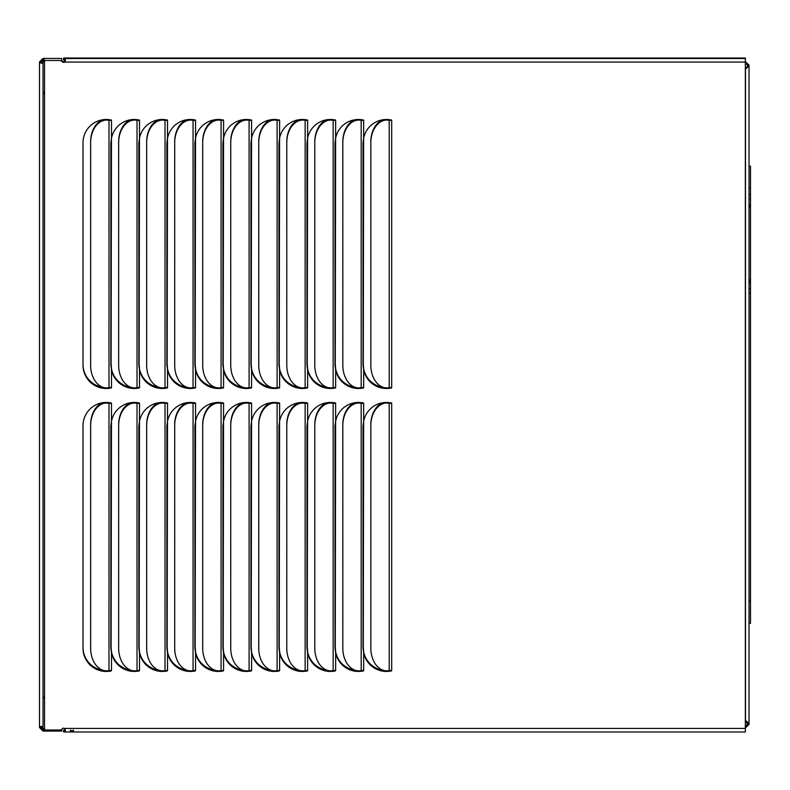 <?xml version="1.0" encoding="UTF-8"?>
<svg xmlns="http://www.w3.org/2000/svg" width="790" height="790" viewBox="0 0 790 790"><rect width="100%" height="100%" fill="white"/><g stroke="black" fill="none" stroke-linecap="round" stroke-linejoin="round"><path stroke-width="1.19" d="M750.5 184.228L750.5 177.582M750.5 166.157L749.029 166.157L750.5 166.157L749.029 166.157L750.5 166.157L750.5 188.277L749.029 188.277M750.5 623.33L749.029 623.33L750.5 623.33L750.5 188.277M750.5 198.892L749.029 198.892L750.5 198.892M750.5 206.269L749.029 206.269L750.5 206.269M750.5 281.477L749.029 281.477M750.5 288.854L749.029 288.854M107.163 120.1A22.643 16.007 90 0 1 107.687 120.08A22.643 16.007 90 0 1 110.037 120.327L111.499 120.603L111.39 120.07A23.226 23.226 103.7 0 0 83.009 143.01L83.009 364.98A23.226 23.226 103.7 0 0 111.39 387.91L111.499 387.376L110.037 387.653A22.643 16.007 90 0 1 107.687 387.9A22.643 16.007 90 0 1 107.163 387.89M108.99 387.653A22.643 16.007 90 0 1 106.64 387.9A22.643 16.007 90 0 1 90.633 364.98L90.633 143A22.643 16.007 90 0 1 106.64 120.08A22.643 16.007 90 0 1 108.99 120.327L108.99 387.653M107.163 403.048A22.643 16.007 90 0 1 107.687 403.038A22.643 16.007 90 0 1 110.037 403.285L111.499 403.562L111.39 403.028A23.226 23.226 103.7 0 0 83.009 425.968L83.009 647.938A23.226 23.226 103.7 0 0 111.39 670.868L111.499 670.335L110.037 670.611A22.643 16.007 90 0 1 107.687 670.858A22.643 16.007 90 0 1 107.163 670.848M108.99 670.611A22.643 16.007 90 0 1 106.64 670.858A22.643 16.007 90 0 1 90.633 647.938L90.633 425.958A22.643 16.007 90 0 1 106.64 403.038A22.643 16.007 90 0 1 108.99 403.285L108.99 670.611M135.189 120.1A22.643 16.007 90 0 1 135.712 120.08A22.643 16.007 90 0 1 138.053 120.327L139.514 120.603L139.415 120.07A23.226 23.226 103.7 0 0 111.499 138.112L110.837 143.01L110.837 364.98L111.499 369.868A23.226 23.226 103.7 0 0 139.415 387.91L139.514 387.376L138.053 387.653A22.643 16.007 90 0 1 135.712 387.9A22.643 16.007 90 0 1 135.189 387.89M137.016 387.653A22.643 16.007 90 0 1 134.665 387.9A22.643 16.007 90 0 1 118.658 364.98L118.658 143A22.643 16.007 90 0 1 134.665 120.08A22.643 16.007 90 0 1 137.016 120.327L137.016 387.653M135.189 403.048A22.643 16.007 90 0 1 135.712 403.038A22.643 16.007 90 0 1 138.053 403.285L139.514 403.562L139.415 403.028A23.226 23.226 103.7 0 0 111.499 421.07L110.837 425.968L110.837 647.938L111.499 652.826A23.226 23.226 103.7 0 0 139.415 670.868L139.514 670.335L138.053 670.611A22.643 16.007 90 0 1 135.712 670.858A22.643 16.007 90 0 1 135.189 670.848M137.016 670.611A22.643 16.007 90 0 1 134.665 670.858A22.643 16.007 90 0 1 118.658 647.938L118.658 425.958A22.643 16.007 90 0 1 134.665 403.038A22.643 16.007 90 0 1 137.016 403.285L137.016 670.611M163.204 120.1A22.643 16.007 90 0 1 163.728 120.08A22.643 16.007 90 0 1 166.078 120.327L167.539 120.603L167.431 120.07A23.226 23.226 103.7 0 0 139.514 138.112L138.852 143.01L138.852 364.98L139.514 369.868A23.226 23.226 103.7 0 0 167.431 387.91L167.539 387.376L166.078 387.653A22.643 16.007 90 0 1 163.728 387.9A22.643 16.007 90 0 1 163.204 387.89M165.031 387.653A22.643 16.007 90 0 1 162.681 387.9A22.643 16.007 90 0 1 146.673 364.98L146.673 143A22.643 16.007 90 0 1 162.681 120.08A22.643 16.007 90 0 1 165.031 120.327L165.031 387.653M163.204 403.048A22.643 16.007 90 0 1 163.728 403.038A22.643 16.007 90 0 1 166.078 403.285L167.539 403.562L167.431 403.028A23.226 23.226 103.7 0 0 139.514 421.07L138.852 425.968L138.852 647.938L139.514 652.826A23.226 23.226 103.7 0 0 167.431 670.868L167.539 670.335L166.078 670.611A22.643 16.007 90 0 1 163.728 670.858A22.643 16.007 90 0 1 163.204 670.848M165.031 670.611A22.643 16.007 90 0 1 162.681 670.858A22.643 16.007 90 0 1 146.673 647.938L146.673 425.958A22.643 16.007 90 0 1 162.681 403.038A22.643 16.007 90 0 1 165.031 403.285L165.031 670.611M191.229 120.1A22.643 16.007 90 0 1 191.753 120.08A22.643 16.007 90 0 1 194.093 120.327L195.555 120.603L195.456 120.07A23.226 23.226 103.7 0 0 167.539 138.112L166.878 143.01L166.878 364.98L167.539 369.868A23.226 23.226 103.7 0 0 195.456 387.91L195.555 387.376L194.093 387.653A22.643 16.007 90 0 1 191.753 387.9A22.643 16.007 90 0 1 191.229 387.89M193.056 387.653A22.643 16.007 90 0 1 190.706 387.9A22.643 16.007 90 0 1 174.699 364.98L174.699 143A22.643 16.007 90 0 1 190.706 120.08A22.643 16.007 90 0 1 193.056 120.327L193.056 387.653M191.229 403.048A22.643 16.007 90 0 1 191.753 403.038A22.643 16.007 90 0 1 194.093 403.285L195.555 403.562L195.456 403.028A23.226 23.226 103.7 0 0 167.539 421.07L166.878 425.968L166.878 647.938L167.539 652.826A23.226 23.226 103.7 0 0 195.456 670.868L195.555 670.335L194.093 670.611A22.643 16.007 90 0 1 191.753 670.858A22.643 16.007 90 0 1 191.229 670.848M193.056 670.611A22.643 16.007 90 0 1 190.706 670.858A22.643 16.007 90 0 1 174.699 647.938L174.699 425.958A22.643 16.007 90 0 1 190.706 403.038A22.643 16.007 90 0 1 193.056 403.285L193.056 670.611M219.245 120.1A22.643 16.007 90 0 1 219.768 120.08A22.643 16.007 90 0 1 222.118 120.327L223.57 120.603L223.471 120.07A23.226 23.226 103.7 0 0 195.555 138.112L194.893 143.01L194.893 364.98L195.555 369.868A23.226 23.226 103.7 0 0 223.471 387.91L223.57 387.376L222.118 387.653A22.643 16.007 90 0 1 219.768 387.9A22.643 16.007 90 0 1 219.245 387.89M221.072 387.653A22.643 16.007 90 0 1 218.721 387.9A22.643 16.007 90 0 1 202.714 364.98L202.714 143A22.643 16.007 90 0 1 218.721 120.08A22.643 16.007 90 0 1 221.072 120.327L221.072 387.653M219.245 403.048A22.643 16.007 90 0 1 219.768 403.038A22.643 16.007 90 0 1 222.118 403.285L223.57 403.562L223.471 403.028A23.226 23.226 103.7 0 0 195.555 421.07L194.893 425.968L194.893 647.938L195.555 652.826A23.226 23.226 103.7 0 0 223.471 670.868L223.57 670.335L222.118 670.611A22.643 16.007 90 0 1 219.768 670.858A22.643 16.007 90 0 1 219.245 670.848M221.072 670.611A22.643 16.007 90 0 1 218.721 670.858A22.643 16.007 90 0 1 202.714 647.938L202.714 425.958A22.643 16.007 90 0 1 218.721 403.038A22.643 16.007 90 0 1 221.072 403.285L221.072 670.611M247.27 120.1A22.643 16.007 90 0 1 247.793 120.08A22.643 16.007 90 0 1 250.134 120.327L251.595 120.603L251.497 120.07A23.226 23.226 103.7 0 0 223.57 138.112L222.918 143.01L222.918 364.98L223.57 369.868A23.226 23.226 103.7 0 0 251.497 387.91L251.595 387.376L250.134 387.653A22.643 16.007 90 0 1 247.793 387.9A22.643 16.007 90 0 1 247.27 387.89M249.097 387.653A22.643 16.007 90 0 1 246.747 387.9A22.643 16.007 90 0 1 230.739 364.98L230.739 143A22.643 16.007 90 0 1 246.747 120.08A22.643 16.007 90 0 1 249.097 120.327L249.097 387.653M247.27 403.048A22.643 16.007 90 0 1 247.793 403.038A22.643 16.007 90 0 1 250.134 403.285L251.595 403.562L251.497 403.028A23.226 23.226 103.7 0 0 223.57 421.07L222.918 425.968L222.918 647.938L223.57 652.826A23.226 23.226 103.7 0 0 251.497 670.868L251.595 670.335L250.134 670.611A22.643 16.007 90 0 1 247.793 670.858A22.643 16.007 90 0 1 247.27 670.848M249.097 670.611A22.643 16.007 90 0 1 246.747 670.858A22.643 16.007 90 0 1 230.739 647.938L230.739 425.958A22.643 16.007 90 0 1 246.747 403.038A22.643 16.007 90 0 1 249.097 403.285L249.097 670.611M275.285 120.1A22.643 16.007 90 0 1 275.809 120.08A22.643 16.007 90 0 1 278.159 120.327L279.611 120.603L279.512 120.07A23.226 23.226 103.7 0 0 251.595 138.112L250.934 143.01L250.934 364.98L251.595 369.868A23.226 23.226 103.7 0 0 279.512 387.91L279.611 387.376L278.159 387.653A22.643 16.007 90 0 1 275.809 387.9A22.643 16.007 90 0 1 275.285 387.89M277.112 387.653A22.643 16.007 90 0 1 274.762 387.9A22.643 16.007 90 0 1 258.755 364.98L258.755 143A22.643 16.007 90 0 1 274.762 120.08A22.643 16.007 90 0 1 277.112 120.327L277.112 387.653M275.285 403.048A22.643 16.007 90 0 1 275.809 403.038A22.643 16.007 90 0 1 278.159 403.285L279.611 403.562L279.512 403.028A23.226 23.226 103.7 0 0 251.595 421.07L250.934 425.968L250.934 647.938L251.595 652.826A23.226 23.226 103.7 0 0 279.512 670.868L279.611 670.335L278.159 670.611A22.643 16.007 90 0 1 275.809 670.858A22.643 16.007 90 0 1 275.285 670.848M277.112 670.611A22.643 16.007 90 0 1 274.762 670.858A22.643 16.007 90 0 1 258.755 647.938L258.755 425.958A22.643 16.007 90 0 1 274.762 403.038A22.643 16.007 90 0 1 277.112 403.285L277.112 670.611M303.311 120.1A22.643 16.007 90 0 1 303.834 120.08A22.643 16.007 90 0 1 306.174 120.327L307.636 120.603L307.537 120.07A23.226 23.226 103.7 0 0 279.611 138.112L278.959 143.01L278.959 364.98L279.611 369.868A23.226 23.226 103.7 0 0 307.537 387.91L307.636 387.376L306.174 387.653A22.643 16.007 90 0 1 303.834 387.9A22.643 16.007 90 0 1 303.311 387.89M305.137 387.653A22.643 16.007 90 0 1 302.787 387.9A22.643 16.007 90 0 1 286.78 364.98L286.78 143A22.643 16.007 90 0 1 302.787 120.08A22.643 16.007 90 0 1 305.137 120.327L305.137 387.653M303.311 403.048A22.643 16.007 90 0 1 303.834 403.038A22.643 16.007 90 0 1 306.174 403.285L307.636 403.562L307.537 403.028A23.226 23.226 103.7 0 0 279.611 421.07L278.959 425.968L278.959 647.938L279.611 652.826A23.226 23.226 103.7 0 0 307.537 670.868L307.636 670.335L306.174 670.611A22.643 16.007 90 0 1 303.834 670.858A22.643 16.007 90 0 1 303.311 670.848M305.137 670.611A22.643 16.007 90 0 1 302.787 670.858A22.643 16.007 90 0 1 286.78 647.938L286.78 425.958A22.643 16.007 90 0 1 302.787 403.038A22.643 16.007 90 0 1 305.137 403.285L305.137 670.611M331.326 120.1A22.643 16.007 90 0 1 331.849 120.08A22.643 16.007 90 0 1 334.2 120.327L335.651 120.603L335.553 120.07A23.226 23.226 103.7 0 0 307.636 138.112L306.974 143.01L306.974 364.98L307.636 369.868A23.226 23.226 103.7 0 0 335.553 387.91L335.651 387.376L334.2 387.653A22.643 16.007 90 0 1 331.849 387.9A22.643 16.007 90 0 1 331.326 387.89M333.153 387.653A22.643 16.007 90 0 1 330.803 387.9A22.643 16.007 90 0 1 314.795 364.98L314.795 143A22.643 16.007 90 0 1 330.803 120.08A22.643 16.007 90 0 1 333.153 120.327L333.153 387.653M331.326 403.048A22.643 16.007 90 0 1 331.849 403.038A22.643 16.007 90 0 1 334.2 403.285L335.651 403.562L335.553 403.028A23.226 23.226 103.7 0 0 307.636 421.07L306.974 425.968L306.974 647.938L307.636 652.826A23.226 23.226 103.7 0 0 335.553 670.868L335.651 670.335L334.2 670.611A22.643 16.007 90 0 1 331.849 670.858A22.643 16.007 90 0 1 331.326 670.848M333.153 670.611A22.643 16.007 90 0 1 330.803 670.858A22.643 16.007 90 0 1 314.795 647.938L314.795 425.958A22.643 16.007 90 0 1 330.803 403.038A22.643 16.007 90 0 1 333.153 403.285L333.153 670.611M359.351 120.1A22.643 16.007 90 0 1 359.865 120.08A22.643 16.007 90 0 1 362.215 120.327L363.676 120.603L363.578 120.07A23.226 23.226 103.7 0 0 335.651 138.112L335 143.01L335 364.98L335.651 369.868A23.226 23.226 103.7 0 0 363.578 387.91L363.676 387.376L362.215 387.653A22.643 16.007 90 0 1 359.865 387.9A22.643 16.007 90 0 1 359.351 387.89M361.178 387.653A22.643 16.007 90 0 1 358.828 387.9A22.643 16.007 90 0 1 342.821 364.98L342.821 143A22.643 16.007 90 0 1 358.828 120.08A22.643 16.007 90 0 1 361.178 120.327L361.178 387.653M359.351 403.048A22.643 16.007 90 0 1 359.865 403.038A22.643 16.007 90 0 1 362.215 403.285L363.676 403.562L363.578 403.028A23.226 23.226 103.7 0 0 335.651 421.07L335 425.968L335 647.938L335.651 652.826A23.226 23.226 103.7 0 0 363.578 670.868L363.676 670.335L362.215 670.611A22.643 16.007 90 0 1 359.865 670.858A22.643 16.007 90 0 1 359.351 670.848M361.178 670.611A22.643 16.007 90 0 1 358.828 670.858A22.643 16.007 90 0 1 342.821 647.938L342.821 425.958A22.643 16.007 90 0 1 358.828 403.038A22.643 16.007 90 0 1 361.178 403.285L361.178 670.611M387.367 403.048A22.643 16.007 90 0 1 387.89 403.038A22.643 16.007 90 0 1 390.24 403.285L391.692 403.562L391.593 403.028A23.226 23.226 103.7 0 0 363.676 421.07L363.015 425.968L363.015 647.938L363.676 652.826A23.226 23.226 103.7 0 0 391.593 670.868L391.692 670.335L390.24 670.611A22.643 16.007 90 0 1 387.89 670.858A22.643 16.007 90 0 1 387.367 670.848M389.194 670.611A22.643 16.007 90 0 1 386.843 670.858A22.643 16.007 90 0 1 370.836 647.938L370.836 425.958A22.643 16.007 90 0 1 386.843 403.038A22.643 16.007 90 0 1 389.194 403.285L389.194 670.611M387.367 120.1A22.643 16.007 90 0 1 387.89 120.08A22.643 16.007 90 0 1 390.24 120.327L391.692 120.603L391.593 120.07A23.226 23.226 103.7 0 0 363.676 138.112L363.015 143.01L363.015 364.98L363.676 369.868A23.226 23.226 103.7 0 0 391.593 387.91L391.692 387.376L390.24 387.653A22.643 16.007 90 0 1 387.89 387.9A22.643 16.007 90 0 1 387.367 387.89M389.194 387.653A22.643 16.007 90 0 1 386.843 387.9A22.643 16.007 90 0 1 370.836 364.98L370.836 143A22.643 16.007 90 0 1 386.843 120.08A22.643 16.007 90 0 1 389.194 120.327L389.194 387.653M64.701 730.385L63.98 730.493L63.98 731.975L745.345 731.975L745.345 62.074L64.504 62.074A1.847 1.847 -76.3 0 1 62.114 61.62A2.953 2.953 103.7 0 0 59.793 60.484L45.534 60.484A2.953 2.953 103.7 0 0 44.517 60.662L44.517 729.842A2.953 2.953 103.7 0 0 45.534 730.019L59.793 730.019A2.953 2.953 103.7 0 0 62.114 728.884A1.847 1.847 -76.3 0 1 64.504 728.429L65.412 730.572L64.701 731.777L65.343 729.98M43.035 95.304L43.381 92.213M42.008 63.437L44.517 60.662M44.517 729.842L42.008 726.375M43.381 698.291L43.035 695.21M70.458 730.622L70.458 731.214L73.46 731.214L73.46 730.622L70.458 730.622L70.458 731.214L70.458 730.059M73.46 730.622L73.46 730.059M63.98 730.493L63.575 731.975L64.701 731.777M63.575 730.493L63.575 731.975M65.343 60.573L63.98 60.01L63.98 58.539L745.345 58.539L745.345 62.074M64.504 62.074L65.412 59.981L64.701 58.736L64.701 60.129M64.701 58.736L63.575 58.539L63.98 60.01M63.575 60.01L63.575 58.539L63.575 60.01M390.24 402.762L391.504 403.601M391.504 670.295L390.24 670.611M390.24 119.803L391.504 120.653M391.504 387.337L390.24 387.653M362.215 119.803L363.479 120.653M363.676 120.12L363.291 364.98M363.015 364.98L363.676 369.868L363.676 387.376M363.479 387.337L362.215 387.653M362.215 402.762L363.479 403.601M363.676 403.078L363.291 647.938M363.015 647.938L363.676 652.826L363.676 670.335M363.479 670.295L362.215 670.611M334.2 119.803L335.464 120.653M335.651 120.12L335.276 364.98M335 364.98L335.651 369.868L335.651 387.376M335.464 387.337L334.2 387.653M334.2 402.762L335.464 403.601M335.651 403.078L335.276 647.938M335 647.938L335.651 652.826L335.651 670.335M335.464 670.295L334.2 670.611M306.174 119.803L307.438 120.653M307.636 120.12L307.251 364.98M306.974 364.98L307.636 369.868L307.636 387.376M307.438 387.337L306.174 387.653M306.174 402.762L307.438 403.601M307.636 403.078L307.251 647.938M306.974 647.938L307.636 652.826L307.636 670.335M307.438 670.295L306.174 670.611M278.159 119.803L279.423 120.653M279.611 120.12L279.235 364.98M278.959 364.98L279.611 369.868L279.611 387.376M279.423 387.337L278.159 387.653M278.159 402.762L279.423 403.601M279.611 403.078L279.235 647.938M278.959 647.938L279.611 652.826L279.611 670.335M279.423 670.295L278.159 670.611M250.134 119.803L251.398 120.653M251.595 120.12L251.21 364.98M250.934 364.98L251.595 369.868L251.595 387.376M251.398 387.337L250.134 387.653M250.134 402.762L251.398 403.601M251.595 403.078L251.21 647.938M250.934 647.938L251.595 652.826L251.595 670.335M251.398 670.295L250.134 670.611M222.118 119.803L223.382 120.653M223.57 120.12L223.195 364.98M222.918 364.98L223.57 369.868L223.57 387.376M223.382 387.337L222.118 387.653M222.118 402.762L223.382 403.601M223.57 403.078L223.195 647.938M222.918 647.938L223.57 652.826L223.57 670.335M223.382 670.295L222.118 670.611M194.093 119.803L195.357 120.653M195.555 120.12L195.169 364.98M194.893 364.98L195.555 369.868L195.555 387.376M195.357 387.337L194.093 387.653M194.093 402.762L195.357 403.601M195.555 403.078L195.169 647.938M194.893 647.938L195.555 652.826L195.555 670.335M195.357 670.295L194.093 670.611M166.078 119.803L167.342 120.653M167.539 120.12L167.154 364.98M166.878 364.98L167.539 369.868L167.539 387.376M167.342 387.337L166.078 387.653M166.078 402.762L167.342 403.601M167.539 403.078L167.154 647.938M166.878 647.938L167.539 652.826L167.539 670.335M167.342 670.295L166.078 670.611M138.053 119.803L139.317 120.653M139.514 120.12L139.129 364.98M138.852 364.98L139.514 369.868L139.514 387.376M139.317 387.337L138.053 387.653M138.053 402.762L139.317 403.601M139.514 403.078L139.129 647.938M138.852 647.938L139.514 652.826L139.514 670.335M139.317 670.295L138.053 670.611M110.037 119.803L111.301 120.653M111.499 120.12L111.114 364.98M110.837 364.98L111.499 369.868L111.499 387.376M111.301 387.337L110.037 387.653M110.037 402.762L111.301 403.601M111.499 403.078L111.114 647.938M110.837 647.938L111.499 652.826L111.499 670.335M111.301 670.295L110.037 670.611M103.085 402.663A22.643 16.007 90 0 0 90.633 425.02L90.633 425.02M104.675 402.505A22.643 16.007 90 0 0 98.562 406.139M103.085 119.715A22.643 16.007 90 0 0 90.633 142.062L90.633 142.062M104.675 119.547A22.643 16.007 90 0 0 98.562 123.181M131.11 402.663A22.643 16.007 90 0 0 118.658 425.02L118.658 425.02M132.7 402.505A22.643 16.007 90 0 0 126.588 406.139M131.11 119.715A22.643 16.007 90 0 0 118.658 142.062L118.658 142.062M132.7 119.547A22.643 16.007 90 0 0 126.588 123.181M159.126 402.663A22.643 16.007 90 0 0 146.673 425.02L146.673 425.02M160.716 402.505A22.643 16.007 90 0 0 154.603 406.139M159.126 119.715A22.643 16.007 90 0 0 146.673 142.062L146.673 142.062M160.716 119.547A22.643 16.007 90 0 0 154.603 123.181M187.151 402.663A22.643 16.007 90 0 0 174.699 425.02L174.699 425.02M188.741 402.505A22.643 16.007 90 0 0 182.628 406.139M187.151 119.715A22.643 16.007 90 0 0 174.699 142.062L174.699 142.062M188.741 119.547A22.643 16.007 90 0 0 182.628 123.181M215.166 402.663A22.643 16.007 90 0 0 202.714 425.02L202.714 425.02M216.756 402.505A22.643 16.007 90 0 0 210.644 406.139M215.166 119.715A22.643 16.007 90 0 0 202.714 142.062L202.714 142.062M216.756 119.547A22.643 16.007 90 0 0 210.644 123.181M243.192 402.663A22.643 16.007 90 0 0 230.739 425.02L230.739 425.02M244.781 402.505A22.643 16.007 90 0 0 238.659 406.139M243.192 119.715A22.643 16.007 90 0 0 230.739 142.062L230.739 142.062M244.781 119.547A22.643 16.007 90 0 0 238.659 123.181M271.207 402.663A22.643 16.007 90 0 0 258.755 425.02L258.755 425.02M272.797 402.505A22.643 16.007 90 0 0 266.684 406.139M271.207 119.715A22.643 16.007 90 0 0 258.755 142.062L258.755 142.062M272.797 119.547A22.643 16.007 90 0 0 266.684 123.181M299.232 402.663A22.643 16.007 90 0 0 286.78 425.02L286.78 425.02M300.822 402.505A22.643 16.007 90 0 0 294.7 406.139M299.232 119.715A22.643 16.007 90 0 0 286.78 142.062L286.78 142.062M300.822 119.547A22.643 16.007 90 0 0 294.7 123.181M327.248 402.663A22.643 16.007 90 0 0 314.795 425.02L314.795 425.02M328.838 402.505A22.643 16.007 90 0 0 322.725 406.139M327.248 119.715A22.643 16.007 90 0 0 314.795 142.062L314.795 142.062M328.838 119.547A22.643 16.007 90 0 0 322.725 123.181M355.273 402.663A22.643 16.007 90 0 0 342.821 425.02L342.821 425.02M356.863 402.505A22.643 16.007 90 0 0 350.74 406.139M355.273 119.715A22.643 16.007 90 0 0 342.821 142.062L342.821 142.062M356.863 119.547A22.643 16.007 90 0 0 350.74 123.181M383.288 119.715A22.643 16.007 90 0 0 370.836 142.062L370.836 142.062M384.878 119.547A22.643 16.007 90 0 0 378.766 123.181M383.288 402.663A22.643 16.007 90 0 0 370.836 425.02L370.836 425.02M384.878 402.505A22.643 16.007 90 0 0 378.766 406.139M131.11 670.285A23.226 23.226 -76.1 0 1 111.499 651.888L111.114 646.99M131.11 387.337A23.226 23.226 -76.1 0 1 111.499 368.93L111.114 364.032M159.126 670.285A23.226 23.226 -76.1 0 1 139.514 651.888L139.129 646.99M159.126 387.337A23.226 23.226 -76.1 0 1 139.514 368.93L139.129 364.032M187.151 670.285A23.226 23.226 -76.1 0 1 167.539 651.888L167.154 646.99M187.151 387.337A23.226 23.226 -76.1 0 1 167.539 368.93L167.154 364.032M215.166 670.285A23.226 23.226 -76.1 0 1 195.555 651.888L195.169 646.99M215.166 387.337A23.226 23.226 -76.1 0 1 195.555 368.93L195.169 364.032M243.192 670.285A23.226 23.226 -76.1 0 1 223.57 651.888L223.195 646.99M243.192 387.337A23.226 23.226 -76.1 0 1 223.57 368.93L223.195 364.032M271.207 670.285A23.226 23.226 -76.1 0 1 251.595 651.888L251.21 646.99M271.207 387.337A23.226 23.226 -76.1 0 1 251.595 368.93L251.21 364.032M299.232 670.285A23.226 23.226 -76.1 0 1 279.611 651.888L279.235 646.99M299.232 387.337A23.226 23.226 -76.1 0 1 279.611 368.93L279.235 364.032M327.248 670.285A23.226 23.226 -76.1 0 1 307.636 651.888L307.251 646.99M327.248 387.337A23.226 23.226 -76.1 0 1 307.636 368.93L307.251 364.032M355.273 670.285A23.226 23.226 -76.1 0 1 335.651 651.888L335.276 646.99M355.273 387.337A23.226 23.226 -76.1 0 1 335.651 368.93L335.276 364.032M383.288 670.285A23.226 23.226 -76.1 0 1 363.676 651.888L363.291 646.99M383.288 387.337A23.226 23.226 -76.1 0 1 363.676 368.93L363.291 364.032M61.748 60.721A2.953 2.953 -76.1 0 1 62.114 61.116A1.847 1.847 103.9 0 0 62.677 61.59M65.224 60.405L64.504 61.571A1.847 1.847 103.9 0 0 64.504 61.571L65.294 60.771M103.085 670.285A23.226 23.226 -76.1 0 1 83.009 647.563M83.009 425.968L83.009 425.395M103.085 387.337A23.226 23.226 -76.1 0 1 83.009 364.605M83.009 143.01L83.009 142.437M44.043 60.475L43.45 61.126M44.517 60.159L42.008 62.924M745.345 58.026L745.345 58.539L745.345 58.026L63.575 58.026L63.575 59.507L63.575 58.026M63.98 58.026L64.701 58.223M65.224 729.595L63.98 729.99M65.343 729.99L63.575 729.99L63.575 731.461M370.836 425.958L370.836 647A22.643 16.007 90 0 0 370.836 647.553M370.836 143L370.836 364.042A22.643 16.007 90 0 0 370.836 364.595M342.821 143L342.821 364.042A22.643 16.007 90 0 0 342.821 364.595M342.821 425.958L342.821 647A22.643 16.007 90 0 0 342.821 647.553M314.795 143L314.795 364.042A22.643 16.007 90 0 0 314.795 364.595M314.795 425.958L314.795 647A22.643 16.007 90 0 0 314.795 647.553M286.78 143L286.78 364.042A22.643 16.007 90 0 0 286.78 364.595M286.78 425.958L286.78 647A22.643 16.007 90 0 0 286.78 647.553M258.755 143L258.755 364.042A22.643 16.007 90 0 0 258.755 364.595M258.755 425.958L258.755 647A22.643 16.007 90 0 0 258.755 647.553M230.739 143L230.739 364.042A22.643 16.007 90 0 0 230.739 364.595M230.739 425.958L230.739 647A22.643 16.007 90 0 0 230.739 647.553M202.714 143L202.714 364.042A22.643 16.007 90 0 0 202.714 364.595M202.714 425.958L202.714 647A22.643 16.007 90 0 0 202.714 647.553M174.699 143L174.699 364.042A22.643 16.007 90 0 0 174.699 364.595M174.699 425.958L174.699 647A22.643 16.007 90 0 0 174.699 647.553M146.673 143L146.673 364.042A22.643 16.007 90 0 0 146.673 364.595M146.673 425.958L146.673 647A22.643 16.007 90 0 0 146.673 647.553M118.658 143L118.658 364.042A22.643 16.007 90 0 0 118.658 364.595M118.658 425.958L118.658 647A22.643 16.007 90 0 0 118.658 647.553M90.633 143L90.633 364.042A22.643 16.007 90 0 0 90.633 364.595M90.633 425.958L90.633 647A22.643 16.007 90 0 0 90.633 647.553M745.345 726.425L747.547 724.361L745.484 720.391L745.484 69.076L747.547 65.787L749.029 65.787L747.547 65.777L746.708 67.308L747.577 67.308L749.029 65.126L745.345 61.59M749.029 65.126L747.547 65.126L747.547 65.777M747.547 724.361L749.029 724.361L749.029 723.709L747.508 723.472M747.577 722.179L746.708 722.179L745.484 720.391L749.029 723.709L749.029 65.787L749.029 723.709L747.547 723.709M745.345 69.214L747.577 67.308M42.206 62.44L41.702 62.973M64.504 61.571L62.094 61.59M745.345 63.062L745.484 61.59M747.547 65.126L745.484 63.062M745.484 726.425L745.484 727.906L749.029 724.361M42.068 63.012L39.5 62.242L40.971 61.946L39.5 61.946L39.5 727.541L43.035 731.076L43.035 729.605L40.971 727.244L39.5 727.244L40.616 726.524L41.623 726.524L40.971 727.244L42.008 726.869M40.971 727.541L39.5 727.541M40.616 726.524L43.035 726.277L43.035 63.21L40.616 62.963M41.623 62.963L40.971 62.242L41.623 62.963M39.5 727.244L39.5 62.242M44.052 728.953L43.332 731.076L44.052 728.953M43.035 731.076L61.748 731.076L61.748 729.279M40.971 61.946L43.035 59.882L43.035 58.411L39.5 61.946M61.748 61.235L61.748 58.411L43.332 58.411L44.052 59.527M43.035 59.882L43.035 58.411M750.5 194.468L749.029 194.468M750.5 204.798L749.029 204.798M750.5 207.74L749.029 207.74M750.5 280.006L749.029 280.006M750.5 282.958L749.029 282.958M750.5 293.278L749.029 293.278M750.5 601.21L749.029 601.21M745.345 728.429L64.504 728.429M391.692 403.078L391.692 670.335M391.692 120.12L391.692 387.376M111.499 652.826L111.499 651.888M363.676 652.826L363.676 651.888M335.651 652.826L335.651 651.888M307.636 652.826L307.636 651.888M279.611 652.826L279.611 651.888M251.595 652.826L251.595 651.888M223.57 652.826L223.57 651.888M195.555 652.826L195.555 651.888M167.539 652.826L167.539 651.888M139.514 652.826L139.514 651.888M111.499 369.868L111.499 368.93M363.676 369.868L363.676 368.93M335.651 369.868L335.651 368.93M307.636 369.868L307.636 368.93M279.611 369.868L279.611 368.93M251.595 369.868L251.595 368.93M223.57 369.868L223.57 368.93M195.555 369.868L195.555 368.93M167.539 369.868L167.539 368.93M139.514 369.868L139.514 368.93M66.518 58.539L66.518 58.026M742.403 58.539L742.403 58.026M107.687 387.9L106.64 387.9M107.687 670.858L106.64 670.858M135.712 387.9L134.665 387.9M135.712 670.858L134.665 670.858M163.728 387.9L162.681 387.9M163.728 670.858L162.681 670.858M191.753 387.9L190.706 387.9M191.753 670.858L190.706 670.858M219.768 387.9L218.721 387.9M219.768 670.858L218.721 670.858M247.793 387.9L246.747 387.9M247.793 670.858L246.747 670.858M275.809 387.9L274.762 387.9M275.809 670.858L274.762 670.858M303.834 387.9L302.787 387.9M303.834 670.858L302.787 670.858M331.849 387.9L330.803 387.9M331.849 670.858L330.803 670.858M359.865 387.9L358.828 387.9M359.865 670.858L358.828 670.858M387.89 670.858L386.843 670.858M387.89 387.9L386.843 387.9M387.89 120.08L386.843 120.08M387.89 403.038L386.843 403.038M359.865 403.038L358.828 403.038M359.865 120.08L358.828 120.08M331.849 403.038L330.803 403.038M331.849 120.08L330.803 120.08M303.834 403.038L302.787 403.038M303.834 120.08L302.787 120.08M275.809 403.038L274.762 403.038M275.809 120.08L274.762 120.08M247.793 403.038L246.747 403.038M247.793 120.08L246.747 120.08M219.768 403.038L218.721 403.038M219.768 120.08L218.721 120.08M191.753 403.038L190.706 403.038M191.753 120.08L190.706 120.08M163.728 403.038L162.681 403.038M163.728 120.08L162.681 120.08M135.712 403.038L134.665 403.038M135.712 120.08L134.665 120.08M107.687 403.038L106.64 403.038M107.687 120.08L106.64 120.08"/></g></svg>
